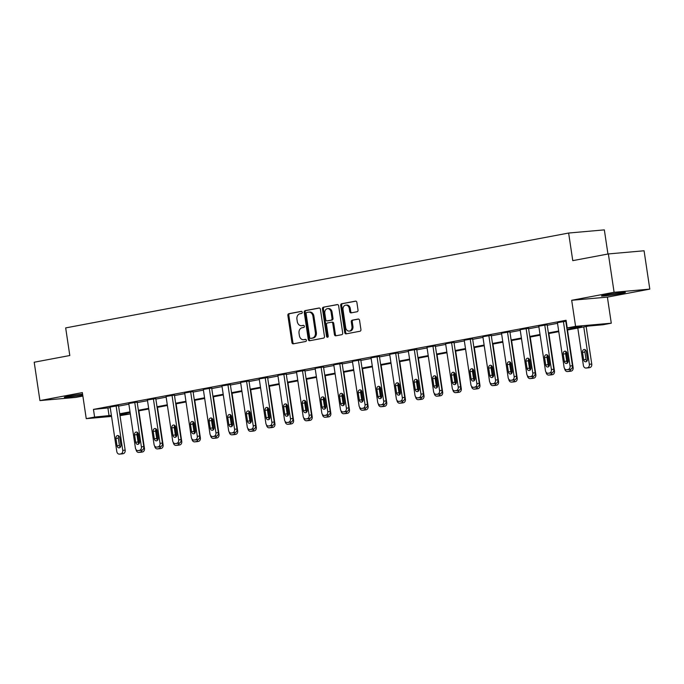 <?xml version="1.0" encoding="UTF-8"?>
<svg xmlns="http://www.w3.org/2000/svg" width="684" height="684" viewBox="0 0 684 684"><rect width="100%" height="100%" fill="white"/><g stroke="black" fill="none" stroke-linecap="round" stroke-linejoin="round"><path stroke-width="1.03" d="M302.251 312.255A1.069 0.838 -95.1 0 0 301.276 311.357L288.819 313.708A1.522 1.188 -95.1 0 0 287.87 315.435L291.923 342.539A1.522 1.188 -95.1 0 0 293.316 343.821L305.774 341.47A1.069 0.838 -95.1 0 0 305.457 339.367L303.85 339.666A4.873 3.813 -95.1 0 1 303.559 339.709A4.873 3.813 -95.1 0 1 299.378 335.562L299.036 333.296A4.873 3.813 -95.1 0 1 302.072 327.773L303.687 327.474A1.069 0.838 -95.1 0 0 303.371 325.362L301.755 325.669A4.873 3.813 -95.1 0 1 301.464 325.704A4.873 3.813 -95.1 0 1 297.284 321.557L296.942 319.3A4.873 3.813 -95.1 0 1 299.977 313.768L301.593 313.469A1.069 0.838 -95.1 0 0 302.251 312.255M605.904 294.855A12.115 0.581 171.5 0 0 601.45 295.984A12.115 0.581 171.5 0 0 608.307 295.488A12.115 0.581 171.5 0 0 620.961 293.53A12.115 0.581 171.5 0 0 625.407 292.401A12.115 0.581 171.5 0 0 618.558 292.897A12.115 0.581 171.5 0 0 605.904 294.855M82.567 394.078A12.115 0.581 171.5 0 0 68.776 396.173A12.115 0.581 171.5 0 0 64.322 397.301A12.115 0.581 171.5 0 0 70.563 396.874A12.115 0.581 171.5 0 0 82.713 395.044M357.065 311.75A1.522 1.188 -95.1 0 0 358.014 310.023L356.877 302.422A1.522 1.188 -95.1 0 0 355.483 301.131L341.641 303.747A1.522 1.188 -95.1 0 0 340.7 305.474L344.745 332.569A1.522 1.188 -95.1 0 0 346.147 333.86L359.981 331.244A1.522 1.188 -95.1 0 0 360.93 329.517L359.553 320.334A1.522 1.188 -95.1 0 0 358.159 319.052L352.234 320.172A1.522 1.188 -95.1 0 0 351.294 321.899L351.969 326.448A4.078 3.189 -95.1 0 1 349.191 331.099A4.078 3.189 -95.1 0 1 345.694 327.636L343.035 309.792A4.078 3.189 -95.1 0 1 345.805 305.141A4.078 3.189 -95.1 0 1 349.302 308.612L349.746 311.579A1.522 1.188 -95.1 0 0 351.148 312.87L357.065 311.75M608.367 253.935L644.071 250.772L649.8 289.118L614.095 292.282L608.367 253.935L572.764 260.647L568.635 233.039L65.673 327.91L69.802 355.518L34.2 362.229L39.928 400.585L82.345 392.582L86.244 418.659L94.606 417.078L93.46 409.408L566.078 320.266L567.224 327.935L575.586 326.353L611.282 323.199L602.92 324.772L588.445 326.054L567.121 330.081M614.095 292.282L571.687 300.285L575.586 326.353M320.411 309.296A1.522 1.188 -95.1 0 0 319.009 308.014L305.175 310.622A1.522 1.188 -95.1 0 0 304.226 312.349L308.279 339.452A1.522 1.188 -95.1 0 0 309.672 340.735L323.515 338.127A1.522 1.188 -95.1 0 0 324.464 336.4L320.411 309.296M323.412 307.184L337.246 304.577A1.522 1.188 -95.1 0 1 338.648 305.859L342.693 332.963A1.522 1.188 -95.1 0 1 341.743 334.69L335.827 335.801A1.522 1.188 -95.1 0 1 334.425 334.519L332.783 323.532A1.522 1.188 -95.1 0 0 331.389 322.241L327.456 322.985A1.522 1.188 -95.1 0 0 326.507 324.712L328.217 336.152A1.069 0.838 -95.1 0 1 326.576 336.468L322.463 308.911A1.522 1.188 -95.1 0 1 323.412 307.184L337.665 304.594M39.928 400.585L75.633 397.421L82.858 396.053M607.948 254.012L604.34 229.875L568.635 233.039M93.46 409.408L110.235 407.69M118.588 406.116L128.874 404.176M137.227 402.602L147.513 400.662M155.867 399.088L166.152 397.147M174.497 395.574L184.783 393.633M193.136 392.06L203.422 390.119M211.775 388.546L222.061 386.605M230.414 385.024L240.7 383.083M249.044 381.51L259.339 379.569M267.683 377.995L277.969 376.055M286.322 374.481L296.608 372.541M304.961 370.967L315.247 369.027M323.6 367.453L333.886 365.512M342.231 363.931L352.517 361.998M360.87 360.417L371.156 358.476M379.509 356.903L389.794 354.962M398.148 353.389L408.433 351.448M416.778 349.875L427.072 347.934M435.417 346.361L445.703 344.42M454.056 342.846L464.342 340.906M472.695 339.324L482.981 337.383M491.334 335.81L501.62 333.869M509.965 332.296L520.25 330.355M528.604 328.782L538.889 326.841M547.243 325.268L557.528 323.327M118.512 405.629L110.141 407.023M137.151 402.106L128.772 403.509M155.79 398.592L147.411 399.995M174.429 395.078L166.05 396.481M193.059 391.564L184.689 392.967M211.698 388.05L203.319 389.444M230.337 384.536L221.958 385.93M248.976 381.022L240.597 382.416M267.615 377.5L259.236 378.902M286.245 373.986L277.875 375.388M304.884 370.471L296.505 371.874M323.523 366.957L315.144 368.36M342.162 363.443L333.783 364.837M360.793 359.929L352.422 361.323M379.432 356.407L371.061 357.809M398.071 352.893L389.692 354.295M416.71 349.379L408.331 350.781M435.349 345.865L426.97 347.267M453.979 342.351L445.609 343.744M472.618 338.837L464.239 340.23M491.257 335.322L482.878 336.716M509.896 331.8L501.517 333.202M528.535 328.286L520.156 329.688M547.166 324.772L538.795 326.174M565.805 321.258L557.426 322.66M571.687 300.285L607.392 297.121L649.8 289.118M607.392 297.121L611.282 323.199M130.097 412.512L130.302 413.923L120.016 415.667M567.027 329.423L581.691 326.653L567.224 327.935M94.606 417.078L111.381 415.368M119.734 413.786L130.02 411.845M138.373 410.272L148.659 408.331M157.012 406.758L167.298 404.817M175.643 403.244L185.928 401.303M194.282 399.73L204.567 397.789M212.921 396.216L223.206 394.275M231.56 392.693L241.845 390.752M250.19 389.179L260.484 387.238M268.829 385.665L279.115 383.724M287.468 382.151L297.754 380.21M306.107 378.637L316.393 376.696M324.746 375.123L335.032 373.182M343.377 371.6L353.662 369.668M362.016 368.086L372.301 366.145M380.655 364.572L390.94 362.631M399.294 361.058L409.579 359.117M417.933 357.544L428.218 355.603M436.563 354.03L446.849 352.089M455.202 350.516L465.488 348.575M473.841 346.993L484.127 345.052M492.48 343.479L502.766 341.538M511.11 339.965L521.396 338.024M529.749 336.451L540.035 334.51M548.388 332.937L558.674 330.996M111.543 416.419L86.244 418.659M119.888 414.837L130.302 413.923M558.777 331.654L548.482 333.595M540.138 335.169L529.852 337.109M521.499 338.683L511.213 340.623M502.86 342.197L492.574 344.137M484.221 345.711L473.935 347.652M465.59 349.233L455.305 351.166M446.951 352.747L436.666 354.688M428.312 356.261L418.027 358.202M409.673 359.775L399.388 361.716M391.043 363.289L380.749 365.23M372.404 366.804L362.118 368.744M353.765 370.318L343.479 372.258M335.126 373.84L324.84 375.781M316.487 377.354L306.201 379.295M297.856 380.868L287.571 382.809M279.217 384.382L268.932 386.323M260.578 387.896L250.293 389.837M241.939 391.41L231.654 393.351M223.309 394.933L213.015 396.865M204.67 398.447L194.384 400.388M186.031 401.961L175.745 403.902M167.392 405.475L157.106 407.416M148.753 408.989L138.467 410.93M130.122 412.503L119.837 414.444M107.927 408.126L109.072 415.795M302.14 325.635A4.873 3.813 -95.1 0 0 302.431 325.618A4.873 3.813 -95.1 0 0 302.721 325.584L301.755 325.669M303.722 325.387L302.721 325.584M304.235 339.632A4.873 3.813 -95.1 0 0 304.525 339.623A4.873 3.813 -95.1 0 0 304.816 339.58L303.85 339.666M305.816 339.392L304.816 339.58M301.627 311.391L289.777 313.623A1.522 1.188 -95.1 0 0 288.836 315.35L292.88 342.453A1.522 1.188 -95.1 0 0 293.863 343.719M319.437 308.031L306.141 310.536A1.522 1.188 -95.1 0 0 305.192 312.263L309.245 339.367A1.522 1.188 -95.1 0 0 310.22 340.632M306.783 312.485A1.069 0.838 -95.1 0 0 306.116 313.7L309.672 337.486A1.069 0.838 -95.1 0 0 310.647 338.383L312.349 338.067A4.873 3.813 -95.1 0 0 315.384 332.535L312.956 316.282A4.873 3.813 -95.1 0 0 308.766 312.126A4.873 3.813 -95.1 0 0 308.484 312.169L306.783 312.485M311.485 338.315A1.069 0.838 -95.1 0 0 311.613 338.298L310.647 338.383M308.766 312.126L309.732 312.041A4.873 3.813 -95.1 0 1 313.913 316.196L316.35 332.45A4.873 3.813 -95.1 0 1 313.315 337.981L311.613 338.298M331.569 322.224L332.356 322.155A1.522 1.188 -95.1 0 1 333.749 323.447L335.391 334.433A1.522 1.188 -95.1 0 0 336.366 335.699M324.378 307.099A1.522 1.188 -95.1 0 0 323.429 308.826L327.542 336.383A1.069 0.838 -95.1 0 0 327.961 337.135M331.082 312.126A4.078 3.189 -95.1 0 0 327.585 308.655A4.078 3.189 -95.1 0 0 324.806 313.306L325.746 319.59A1.522 1.188 -95.1 0 0 327.14 320.873L331.073 320.138A1.522 1.188 -95.1 0 0 332.022 318.411L331.082 312.126L332.048 312.041A4.078 3.189 -95.1 0 0 328.551 308.569L327.585 308.655M327.927 320.805A1.522 1.188 -95.1 0 0 328.106 320.787L327.14 320.873M332.048 312.041L332.988 318.325A1.522 1.188 -95.1 0 1 332.039 320.052L328.106 320.787M345.805 305.141L346.771 305.055A4.078 3.189 -95.1 0 1 350.268 308.527L350.712 311.494A1.522 1.188 -95.1 0 0 351.687 312.768M349.191 331.099L350.157 331.013A4.078 3.189 -95.1 0 0 352.935 326.362L351.969 326.448M358.578 319.069L353.201 320.086A1.522 1.188 -95.1 0 0 352.251 321.813L352.935 326.362M355.902 301.148L342.607 303.662A1.522 1.188 -95.1 0 0 341.658 305.389L345.711 332.484A1.522 1.188 -95.1 0 0 346.685 333.758M141.998 450.115A3.104 2.428 -95.1 0 1 140.126 452.167L138.929 452.389A3.104 2.428 -95.1 0 1 138.741 452.415A3.104 2.428 -95.1 0 1 136.082 449.773L136.048 449.55M138.852 410.862L144.469 448.43A3.104 2.428 84.9 0 1 142.537 451.953L141.34 452.175A3.104 2.428 84.9 0 1 141.152 452.201A3.104 2.428 84.9 0 1 140.972 452.209M138.177 434.28A2.488 1.941 -95.1 0 0 137.638 436.469L138.681 443.42M138.45 434.562A2.488 1.941 -95.1 0 0 136.962 433.844M116.1 405.843L122.752 450.354A3.104 2.428 -95.1 0 1 120.82 453.868L119.632 454.099A3.104 2.428 -95.1 0 1 119.443 454.125A3.104 2.428 -95.1 0 1 116.784 451.483L110.133 406.963M121.675 453.919A3.104 2.428 84.9 0 0 121.855 453.911A3.104 2.428 84.9 0 0 122.043 453.885L123.24 453.654A3.104 2.428 84.9 0 0 125.163 450.14L118.503 405.569M120.854 445.036A2.488 1.941 84.9 0 1 119.161 447.866A2.488 1.941 84.9 0 1 117.032 445.754L115.929 438.393A2.488 1.941 84.9 0 1 117.622 435.554A2.488 1.941 84.9 0 1 119.751 437.674L120.854 445.036M120.324 447.225A2.488 1.941 84.9 0 1 119.443 445.541L118.341 438.179A2.488 1.941 84.9 0 1 118.879 435.99M160.629 446.601A3.104 2.428 -95.1 0 1 158.756 448.644L157.568 448.875A3.104 2.428 -95.1 0 1 157.38 448.901A3.104 2.428 -95.1 0 1 154.721 446.259L154.687 446.036M157.491 407.339L163.1 444.916A3.104 2.428 84.9 0 1 161.176 448.43L159.979 448.661A3.104 2.428 84.9 0 1 159.791 448.687A3.104 2.428 84.9 0 1 159.603 448.695M156.816 430.766A2.488 1.941 -95.1 0 0 156.277 432.955L157.32 439.906M157.089 431.048A2.488 1.941 -95.1 0 0 155.601 430.33M179.268 443.087A3.104 2.428 -95.1 0 1 177.395 445.13L176.198 445.361A3.104 2.428 -95.1 0 1 176.019 445.387A3.104 2.428 -95.1 0 1 173.351 442.745L173.326 442.522M176.121 403.825L181.739 441.402A3.104 2.428 84.9 0 1 179.806 444.916L178.618 445.147A3.104 2.428 84.9 0 1 178.43 445.173A3.104 2.428 84.9 0 1 178.242 445.173M175.455 427.252A2.488 1.941 -95.1 0 0 174.916 429.441L175.959 436.392M175.728 427.534A2.488 1.941 -95.1 0 0 174.24 426.816M134.739 402.32L141.391 446.84A3.104 2.428 -95.1 0 1 139.459 450.354L138.271 450.585A3.104 2.428 -95.1 0 1 138.083 450.611A3.104 2.428 -95.1 0 1 135.415 447.96L128.763 403.449M140.305 450.397A3.104 2.428 84.9 0 0 140.494 450.397A3.104 2.428 84.9 0 0 140.682 450.371L141.87 450.14A3.104 2.428 84.9 0 0 143.802 446.626L137.142 402.055M139.493 441.522A2.488 1.941 84.9 0 1 137.8 444.352A2.488 1.941 84.9 0 1 135.671 442.24L134.568 434.879A2.488 1.941 84.9 0 1 136.261 432.04A2.488 1.941 84.9 0 1 138.39 434.152L139.493 441.522M138.955 443.702A2.488 1.941 84.9 0 1 138.083 442.026L136.98 434.665A2.488 1.941 84.9 0 1 137.518 432.476M153.378 398.806L160.03 443.326A3.104 2.428 -95.1 0 1 158.098 446.84L156.901 447.062A3.104 2.428 -95.1 0 1 156.722 447.088A3.104 2.428 -95.1 0 1 154.054 444.446L147.402 399.935M158.945 446.883A3.104 2.428 84.9 0 0 159.133 446.874A3.104 2.428 84.9 0 0 159.312 446.849L160.509 446.626A3.104 2.428 84.9 0 0 162.441 443.112L155.781 398.533M158.132 437.999A2.488 1.941 84.9 0 1 156.439 440.838A2.488 1.941 84.9 0 1 154.302 438.726L153.207 431.365A2.488 1.941 84.9 0 1 154.9 428.526A2.488 1.941 84.9 0 1 157.029 430.638L158.132 437.999M157.594 440.188A2.488 1.941 84.9 0 1 156.722 438.512L155.619 431.151A2.488 1.941 84.9 0 1 156.149 428.962M197.907 439.573A3.104 2.428 -95.1 0 1 196.034 441.616L194.837 441.838A3.104 2.428 -95.1 0 1 194.658 441.864A3.104 2.428 -95.1 0 1 191.99 439.222L191.956 439.008M194.76 400.311L200.378 437.888A3.104 2.428 84.9 0 1 198.445 441.402L197.248 441.625A3.104 2.428 84.9 0 1 197.069 441.65A3.104 2.428 84.9 0 1 196.881 441.659M194.085 423.738A2.488 1.941 -95.1 0 0 193.555 425.927L194.589 432.878M194.367 424.02A2.488 1.941 -95.1 0 0 192.879 423.302M216.546 436.05A3.104 2.428 -95.1 0 1 214.673 438.102L213.476 438.324A3.104 2.428 -95.1 0 1 213.288 438.35A3.104 2.428 -95.1 0 1 210.629 435.708L210.595 435.494M213.399 396.797L219.017 434.366A3.104 2.428 84.9 0 1 217.084 437.888L215.887 438.111A3.104 2.428 84.9 0 1 215.708 438.136A3.104 2.428 84.9 0 1 215.52 438.145M212.724 420.224A2.488 1.941 -95.1 0 0 212.194 422.413L213.228 429.364M212.998 420.506A2.488 1.941 -95.1 0 0 211.51 419.788M235.176 432.536A3.104 2.428 -95.1 0 1 233.312 434.588L232.115 434.81A3.104 2.428 -95.1 0 1 231.927 434.836A3.104 2.428 -95.1 0 1 229.268 432.194L229.234 431.98M232.038 393.283L237.656 430.852A3.104 2.428 84.9 0 1 235.723 434.374L234.526 434.596A3.104 2.428 84.9 0 1 234.338 434.622A3.104 2.428 84.9 0 1 234.159 434.631M231.363 416.701A2.488 1.941 -95.1 0 0 230.824 418.89L231.867 425.85M231.637 416.983A2.488 1.941 -95.1 0 0 230.149 416.265M172.017 395.292L178.669 439.803A3.104 2.428 -95.1 0 1 176.737 443.326L175.54 443.548A3.104 2.428 -95.1 0 1 175.352 443.574A3.104 2.428 -95.1 0 1 172.693 440.932L166.041 396.421M177.583 443.369A3.104 2.428 84.9 0 0 177.772 443.36A3.104 2.428 84.9 0 0 177.951 443.335L179.148 443.112A3.104 2.428 84.9 0 0 181.08 439.59L174.42 395.019M176.763 434.485A2.488 1.941 84.9 0 1 175.07 437.324A2.488 1.941 84.9 0 1 172.941 435.212L171.846 427.842A2.488 1.941 84.9 0 1 173.531 425.012A2.488 1.941 84.9 0 1 175.668 427.124L176.763 434.485M176.233 436.674A2.488 1.941 84.9 0 1 175.352 434.998L174.258 427.628A2.488 1.941 84.9 0 1 174.788 425.448M190.648 391.778L197.3 436.289A3.104 2.428 -95.1 0 1 195.376 439.812L194.179 440.034A3.104 2.428 -95.1 0 1 193.991 440.06A3.104 2.428 -95.1 0 1 191.332 437.418L184.68 392.907M196.222 439.855A3.104 2.428 84.9 0 0 196.402 439.846A3.104 2.428 84.9 0 0 196.59 439.821L197.787 439.598A3.104 2.428 84.9 0 0 199.719 436.076L193.05 391.504M195.402 430.971A2.488 1.941 84.9 0 1 193.709 433.81A2.488 1.941 84.9 0 1 191.58 431.689L190.477 424.328A2.488 1.941 84.9 0 1 192.17 421.498A2.488 1.941 84.9 0 1 194.299 423.61L195.402 430.971M194.872 433.16A2.488 1.941 84.9 0 1 193.991 431.476L192.888 424.114A2.488 1.941 84.9 0 1 193.427 421.925M209.287 388.264L215.939 432.775A3.104 2.428 -95.1 0 1 214.007 436.298L212.818 436.52A3.104 2.428 -95.1 0 1 212.63 436.546A3.104 2.428 -95.1 0 1 209.971 433.904L203.31 389.393M214.853 436.341A3.104 2.428 84.9 0 0 215.041 436.332A3.104 2.428 84.9 0 0 215.229 436.307L216.426 436.084A3.104 2.428 84.9 0 0 218.35 432.562L211.689 387.99M214.041 427.457A2.488 1.941 84.9 0 1 212.348 430.296A2.488 1.941 84.9 0 1 210.219 428.175L209.116 420.814A2.488 1.941 84.9 0 1 210.809 417.984A2.488 1.941 84.9 0 1 212.938 420.096L214.041 427.457M213.502 429.646A2.488 1.941 84.9 0 1 212.63 427.962L211.527 420.6A2.488 1.941 84.9 0 1 212.066 418.411M253.815 429.022A3.104 2.428 -95.1 0 1 251.943 431.074L250.754 431.296A3.104 2.428 -95.1 0 1 250.566 431.322A3.104 2.428 -95.1 0 1 247.899 428.68L247.873 428.458M250.677 389.769L256.286 427.338A3.104 2.428 84.9 0 1 254.354 430.86L253.166 431.082A3.104 2.428 84.9 0 1 252.977 431.108A3.104 2.428 84.9 0 1 252.789 431.117M250.002 413.187A2.488 1.941 -95.1 0 0 249.463 415.376L250.506 422.336M250.276 413.469A2.488 1.941 -95.1 0 0 248.788 412.751M227.926 384.75L234.578 429.261A3.104 2.428 -95.1 0 1 232.646 432.775L231.448 433.006A3.104 2.428 -95.1 0 1 231.269 433.032A3.104 2.428 -95.1 0 1 228.601 430.39L221.949 385.87M233.492 432.827A3.104 2.428 84.9 0 0 233.68 432.818A3.104 2.428 84.9 0 0 233.868 432.792L235.057 432.562A3.104 2.428 84.9 0 0 236.989 429.048L230.328 384.476M232.68 423.943A2.488 1.941 84.9 0 1 230.987 426.773A2.488 1.941 84.9 0 1 228.858 424.661L227.755 417.3A2.488 1.941 84.9 0 1 229.448 414.461A2.488 1.941 84.9 0 1 231.577 416.582L232.68 423.943M232.141 426.132A2.488 1.941 84.9 0 1 231.269 424.448L230.166 417.086A2.488 1.941 84.9 0 1 230.696 414.897M272.454 425.508A3.104 2.428 -95.1 0 1 270.582 427.551L269.385 427.782A3.104 2.428 -95.1 0 1 269.205 427.808A3.104 2.428 -95.1 0 1 266.538 425.166L266.503 424.944M269.308 386.255L274.925 423.823A3.104 2.428 84.9 0 1 272.993 427.346L271.796 427.568A3.104 2.428 84.9 0 1 271.616 427.594A3.104 2.428 84.9 0 1 271.428 427.603M268.632 409.673A2.488 1.941 -95.1 0 0 268.102 411.862L269.137 418.813M268.915 409.955A2.488 1.941 -95.1 0 0 267.427 409.237M246.565 381.227L253.217 425.747A3.104 2.428 -95.1 0 1 251.284 429.261L250.088 429.492A3.104 2.428 -95.1 0 1 249.908 429.518A3.104 2.428 -95.1 0 1 247.24 426.876L240.588 382.356M252.131 429.313A3.104 2.428 84.9 0 0 252.319 429.304A3.104 2.428 84.9 0 0 252.499 429.278L253.696 429.048A3.104 2.428 84.9 0 0 255.628 425.534L248.967 380.962M251.31 420.429A2.488 1.941 84.9 0 1 249.626 423.259A2.488 1.941 84.9 0 1 247.488 421.147L246.394 413.786A2.488 1.941 84.9 0 1 248.087 410.947A2.488 1.941 84.9 0 1 250.216 413.068L251.31 420.429M250.78 422.618A2.488 1.941 84.9 0 1 249.899 420.934L248.805 413.572A2.488 1.941 84.9 0 1 249.335 411.383M291.093 421.994A3.104 2.428 -95.1 0 1 289.221 424.037L288.024 424.268A3.104 2.428 -95.1 0 1 287.844 424.294A3.104 2.428 -95.1 0 1 285.177 421.652L285.142 421.429M287.947 382.732L293.564 420.309A3.104 2.428 84.9 0 1 291.632 423.823L290.435 424.054A3.104 2.428 84.9 0 1 290.255 424.08A3.104 2.428 84.9 0 1 290.067 424.089M287.271 406.159A2.488 1.941 -95.1 0 0 286.741 408.348L287.776 415.299M287.545 406.441A2.488 1.941 -95.1 0 0 286.066 405.723M265.195 377.713L271.856 422.233A3.104 2.428 -95.1 0 1 269.923 425.747L268.726 425.978A3.104 2.428 -95.1 0 1 268.538 425.995A3.104 2.428 -95.1 0 1 265.879 423.353L259.227 378.842M270.77 425.79A3.104 2.428 84.9 0 0 270.958 425.79A3.104 2.428 84.9 0 0 271.138 425.764L272.335 425.534A3.104 2.428 84.9 0 0 274.267 422.019L267.606 377.44M269.949 416.907A2.488 1.941 84.9 0 1 268.256 419.745A2.488 1.941 84.9 0 1 266.127 417.633L265.024 410.272A2.488 1.941 84.9 0 1 266.717 407.433A2.488 1.941 84.9 0 1 268.855 409.545L269.949 416.907M269.419 419.095A2.488 1.941 84.9 0 1 268.538 417.42L267.444 410.058A2.488 1.941 84.9 0 1 267.974 407.869M309.732 418.48A3.104 2.428 -95.1 0 1 307.86 420.523L306.663 420.754A3.104 2.428 -95.1 0 1 306.475 420.78A3.104 2.428 -95.1 0 1 303.816 418.129L303.781 417.915M306.586 379.218L312.203 416.795A3.104 2.428 84.9 0 1 310.271 420.309L309.074 420.54A3.104 2.428 84.9 0 1 308.886 420.566A3.104 2.428 84.9 0 1 308.706 420.566M305.91 402.645A2.488 1.941 -95.1 0 0 305.38 404.834L306.415 411.785M306.184 402.927A2.488 1.941 -95.1 0 0 304.696 402.209M283.834 374.199L290.486 418.711A3.104 2.428 -95.1 0 1 288.554 422.233L287.365 422.456A3.104 2.428 -95.1 0 1 287.177 422.481A3.104 2.428 -95.1 0 1 284.518 419.839L277.866 375.328M289.409 422.276A3.104 2.428 84.9 0 0 289.589 422.267A3.104 2.428 84.9 0 0 289.777 422.242L290.974 422.019A3.104 2.428 84.9 0 0 292.897 418.505L286.237 373.926M288.588 413.392A2.488 1.941 84.9 0 1 286.895 416.231A2.488 1.941 84.9 0 1 284.766 414.119L283.663 406.758A2.488 1.941 84.9 0 1 285.356 403.919A2.488 1.941 84.9 0 1 287.485 406.031L288.588 413.392M288.058 415.581A2.488 1.941 84.9 0 1 287.177 413.906L286.074 406.544A2.488 1.941 84.9 0 1 286.613 404.355M328.363 414.966A3.104 2.428 -95.1 0 1 326.49 417.009L325.302 417.231A3.104 2.428 -95.1 0 1 325.114 417.257A3.104 2.428 -95.1 0 1 322.455 414.615L322.421 414.401M325.225 375.704L330.834 413.281A3.104 2.428 84.9 0 1 328.91 416.795L327.713 417.018A3.104 2.428 84.9 0 1 327.525 417.043A3.104 2.428 84.9 0 1 327.337 417.052M324.549 399.131A2.488 1.941 -95.1 0 0 324.011 401.32L325.054 408.271M324.823 399.413A2.488 1.941 -95.1 0 0 323.335 398.695M302.473 370.685L309.125 415.197A3.104 2.428 -95.1 0 1 307.193 418.719L306.004 418.941A3.104 2.428 -95.1 0 1 305.816 418.967A3.104 2.428 -95.1 0 1 303.149 416.325L296.497 371.814M308.039 418.762A3.104 2.428 84.9 0 0 308.228 418.753A3.104 2.428 84.9 0 0 308.416 418.728L309.604 418.505A3.104 2.428 84.9 0 0 311.536 414.983L304.876 370.412M307.227 409.878A2.488 1.941 84.9 0 1 305.534 412.717A2.488 1.941 84.9 0 1 303.405 410.605L302.302 403.235A2.488 1.941 84.9 0 1 303.995 400.405A2.488 1.941 84.9 0 1 306.124 402.517L307.227 409.878M306.688 412.067A2.488 1.941 84.9 0 1 305.816 410.391L304.713 403.021A2.488 1.941 84.9 0 1 305.252 400.833M347.002 411.443A3.104 2.428 -95.1 0 1 345.129 413.495L343.932 413.717A3.104 2.428 -95.1 0 1 343.753 413.743A3.104 2.428 -95.1 0 1 341.085 411.101L341.059 410.887M343.855 372.19L349.473 409.759A3.104 2.428 84.9 0 1 347.54 413.281L346.352 413.504A3.104 2.428 84.9 0 1 346.164 413.529A3.104 2.428 84.9 0 1 345.976 413.538M343.188 395.617A2.488 1.941 -95.1 0 0 342.65 397.797L343.693 404.757M343.462 395.899A2.488 1.941 -95.1 0 0 341.974 395.172M321.112 367.171L327.764 411.683A3.104 2.428 -95.1 0 1 325.832 415.205L324.635 415.427A3.104 2.428 -95.1 0 1 324.455 415.453A3.104 2.428 -95.1 0 1 321.788 412.811L315.136 368.3M326.678 415.248A3.104 2.428 84.9 0 0 326.867 415.239A3.104 2.428 84.9 0 0 327.046 415.214L328.243 414.991A3.104 2.428 84.9 0 0 330.175 411.469L323.515 366.898M325.866 406.364A2.488 1.941 84.9 0 1 324.173 409.203A2.488 1.941 84.9 0 1 322.036 407.083L320.941 399.721A2.488 1.941 84.9 0 1 322.634 396.891A2.488 1.941 84.9 0 1 324.763 399.003L325.866 406.364M325.327 408.553A2.488 1.941 84.9 0 1 324.455 406.869L323.352 399.507A2.488 1.941 84.9 0 1 323.883 397.318M365.641 407.929A3.104 2.428 -95.1 0 1 363.768 409.981L362.571 410.203A3.104 2.428 -95.1 0 1 362.392 410.229A3.104 2.428 -95.1 0 1 359.724 407.587L359.69 407.373M362.494 368.676L368.112 406.245A3.104 2.428 84.9 0 1 366.179 409.767L364.982 409.99A3.104 2.428 84.9 0 1 364.803 410.015A3.104 2.428 84.9 0 1 364.615 410.024M361.819 392.094A2.488 1.941 -95.1 0 0 361.289 394.283L362.323 401.243M362.101 392.377A2.488 1.941 -95.1 0 0 360.613 391.658M339.751 363.657L346.403 408.168A3.104 2.428 -95.1 0 1 344.471 411.691L343.274 411.913A3.104 2.428 -95.1 0 1 343.086 411.939A3.104 2.428 -95.1 0 1 340.427 409.297L333.775 364.786M345.317 411.734A3.104 2.428 84.9 0 0 345.506 411.725A3.104 2.428 84.9 0 0 345.685 411.7L346.882 411.477A3.104 2.428 84.9 0 0 348.814 407.955L342.154 363.384M344.497 402.85A2.488 1.941 84.9 0 1 342.804 405.68A2.488 1.941 84.9 0 1 340.675 403.569L339.58 396.207A2.488 1.941 84.9 0 1 341.265 393.368A2.488 1.941 84.9 0 1 343.402 395.489L344.497 402.85M343.966 405.039A2.488 1.941 84.9 0 1 343.086 403.355L341.991 395.993A2.488 1.941 84.9 0 1 342.522 393.804M384.28 404.415A3.104 2.428 -95.1 0 1 382.407 406.467L381.21 406.689A3.104 2.428 -95.1 0 1 381.022 406.715A3.104 2.428 -95.1 0 1 378.363 404.073L378.329 403.851M381.133 365.162L386.751 402.731A3.104 2.428 84.9 0 1 384.818 406.253L383.621 406.476A3.104 2.428 84.9 0 1 383.442 406.501A3.104 2.428 84.9 0 1 383.254 406.51M380.458 388.58A2.488 1.941 -95.1 0 0 379.928 390.769L380.962 397.72M380.731 388.863A2.488 1.941 -95.1 0 0 379.244 388.144M358.382 360.143L365.034 404.654A3.104 2.428 -95.1 0 1 363.11 408.168L361.913 408.399A3.104 2.428 -95.1 0 1 361.725 408.425A3.104 2.428 -95.1 0 1 359.066 405.783L352.414 361.263M363.956 408.22A3.104 2.428 84.9 0 0 364.136 408.211A3.104 2.428 84.9 0 0 364.324 408.186L365.521 407.955A3.104 2.428 84.9 0 0 367.453 404.441L360.784 359.869M363.136 399.336A2.488 1.941 84.9 0 1 361.443 402.166A2.488 1.941 84.9 0 1 359.314 400.054L358.211 392.693A2.488 1.941 84.9 0 1 359.904 389.854A2.488 1.941 84.9 0 1 362.033 391.975L363.136 399.336M362.606 401.525A2.488 1.941 84.9 0 1 361.725 399.841L360.622 392.479A2.488 1.941 84.9 0 1 361.161 390.29M402.91 400.901A3.104 2.428 -95.1 0 1 401.046 402.944L399.849 403.175A3.104 2.428 -95.1 0 1 399.661 403.201A3.104 2.428 -95.1 0 1 397.002 400.559L396.968 400.337M399.772 361.648L405.39 399.217A3.104 2.428 84.9 0 1 403.457 402.731L402.26 402.962A3.104 2.428 84.9 0 1 402.072 402.987A3.104 2.428 84.9 0 1 401.893 402.996M399.097 385.066A2.488 1.941 -95.1 0 0 398.558 387.255L399.601 394.206M399.37 385.349A2.488 1.941 -95.1 0 0 397.883 384.63M377.021 356.62L383.673 401.14A3.104 2.428 -95.1 0 1 381.74 404.654L380.552 404.885A3.104 2.428 -95.1 0 1 380.364 404.911A3.104 2.428 -95.1 0 1 377.705 402.26L371.044 357.749M382.587 404.697A3.104 2.428 84.9 0 0 382.775 404.697A3.104 2.428 84.9 0 0 382.963 404.671L384.16 404.441A3.104 2.428 84.9 0 0 386.084 400.927L379.423 356.355M381.775 395.822A2.488 1.941 84.9 0 1 380.082 398.652A2.488 1.941 84.9 0 1 377.953 396.54L376.85 389.179A2.488 1.941 84.9 0 1 378.543 386.34A2.488 1.941 84.9 0 1 380.672 388.452L381.775 395.822M381.236 398.011A2.488 1.941 84.9 0 1 380.364 396.327L379.261 388.965A2.488 1.941 84.9 0 1 379.8 386.776M421.549 397.387A3.104 2.428 -95.1 0 1 419.677 399.43L418.488 399.661A3.104 2.428 -95.1 0 1 418.3 399.687A3.104 2.428 -95.1 0 1 415.641 397.045L415.607 396.823M418.411 358.125L424.02 395.703A3.104 2.428 84.9 0 1 422.088 399.217L420.899 399.447A3.104 2.428 84.9 0 1 420.711 399.473A3.104 2.428 84.9 0 1 420.523 399.473M417.736 381.552A2.488 1.941 -95.1 0 0 417.197 383.741L418.24 390.692M418.009 381.834A2.488 1.941 -95.1 0 0 416.522 381.116M395.66 353.106L402.312 397.626A3.104 2.428 -95.1 0 1 400.379 401.14L399.182 401.363A3.104 2.428 -95.1 0 1 399.003 401.388A3.104 2.428 -95.1 0 1 396.335 398.746L389.683 354.235M401.226 401.183A3.104 2.428 84.9 0 0 401.414 401.175A3.104 2.428 84.9 0 0 401.602 401.149L402.791 400.927A3.104 2.428 84.9 0 0 404.723 397.413L398.062 352.833M400.414 392.3A2.488 1.941 84.9 0 1 398.721 395.138A2.488 1.941 84.9 0 1 396.592 393.026L395.489 385.665A2.488 1.941 84.9 0 1 397.182 382.826A2.488 1.941 84.9 0 1 399.311 384.938L400.414 392.3M399.875 394.488A2.488 1.941 84.9 0 1 399.003 392.813L397.9 385.451A2.488 1.941 84.9 0 1 398.43 383.262M440.188 393.873A3.104 2.428 -95.1 0 1 438.316 395.916L437.119 396.139A3.104 2.428 -95.1 0 1 436.939 396.164A3.104 2.428 -95.1 0 1 434.272 393.522L434.237 393.309M437.042 354.611L442.659 392.188A3.104 2.428 84.9 0 1 440.727 395.703L439.538 395.933A3.104 2.428 84.9 0 1 439.35 395.951A3.104 2.428 84.9 0 1 439.162 395.959M436.366 378.038A2.488 1.941 -95.1 0 0 435.836 380.227L436.879 387.178M436.648 378.32A2.488 1.941 -95.1 0 0 435.161 377.602M414.299 349.592L420.951 394.104A3.104 2.428 -95.1 0 1 419.018 397.626L417.821 397.849A3.104 2.428 -95.1 0 1 417.642 397.874A3.104 2.428 -95.1 0 1 414.974 395.232L408.322 350.721M419.865 397.669A3.104 2.428 84.9 0 0 420.053 397.661A3.104 2.428 84.9 0 0 420.233 397.635L421.429 397.413A3.104 2.428 84.9 0 0 423.362 393.89L416.701 349.319M419.044 388.786A2.488 1.941 84.9 0 1 417.36 391.624A2.488 1.941 84.9 0 1 415.222 389.512L414.128 382.142A2.488 1.941 84.9 0 1 415.821 379.312A2.488 1.941 84.9 0 1 417.95 381.424L419.044 388.786M418.514 390.974A2.488 1.941 84.9 0 1 417.633 389.299L416.539 381.937A2.488 1.941 84.9 0 1 417.069 379.748M458.827 390.359A3.104 2.428 -95.1 0 1 456.955 392.402L455.758 392.625A3.104 2.428 -95.1 0 1 455.578 392.65A3.104 2.428 -95.1 0 1 452.911 390.008L452.876 389.794M455.681 351.097L461.298 388.666A3.104 2.428 84.9 0 1 459.366 392.188L458.169 392.411A3.104 2.428 84.9 0 1 457.989 392.436A3.104 2.428 84.9 0 1 457.801 392.445M455.005 374.524A2.488 1.941 -95.1 0 0 454.475 376.713L455.51 383.664M455.279 374.806A2.488 1.941 -95.1 0 0 453.8 374.088M432.929 346.078L439.59 390.59A3.104 2.428 -95.1 0 1 437.657 394.112L436.46 394.335A3.104 2.428 -95.1 0 1 436.272 394.36A3.104 2.428 -95.1 0 1 433.613 391.718L426.961 347.207M438.504 394.155A3.104 2.428 84.9 0 0 438.692 394.146A3.104 2.428 84.9 0 0 438.871 394.121L440.069 393.898A3.104 2.428 84.9 0 0 442.001 390.376L435.34 345.805M437.683 385.272A2.488 1.941 84.9 0 1 435.99 388.11A2.488 1.941 84.9 0 1 433.861 385.99L432.758 378.628A2.488 1.941 84.9 0 1 434.451 375.798A2.488 1.941 84.9 0 1 436.589 377.91L437.683 385.272M437.153 387.46A2.488 1.941 84.9 0 1 436.272 385.776L435.178 378.414A2.488 1.941 84.9 0 1 435.708 376.226M477.466 386.836A3.104 2.428 -95.1 0 1 475.594 388.888L474.397 389.111A3.104 2.428 -95.1 0 1 474.209 389.136A3.104 2.428 -95.1 0 1 471.55 386.494L471.515 386.28M474.32 347.583L479.937 385.152A3.104 2.428 84.9 0 1 478.005 388.674L476.808 388.897A3.104 2.428 84.9 0 1 476.62 388.922A3.104 2.428 84.9 0 1 476.44 388.931M473.644 371.002A2.488 1.941 -95.1 0 0 473.114 373.19L474.149 380.15M473.918 371.292A2.488 1.941 -95.1 0 0 472.43 370.566M451.568 342.564L458.22 387.076A3.104 2.428 -95.1 0 1 456.288 390.598L455.099 390.821A3.104 2.428 -95.1 0 1 454.911 390.846A3.104 2.428 -95.1 0 1 452.252 388.204L445.6 343.693M457.143 390.641A3.104 2.428 84.9 0 0 457.322 390.632A3.104 2.428 84.9 0 0 457.511 390.607L458.707 390.384A3.104 2.428 84.9 0 0 460.631 386.862L453.971 342.291M456.322 381.757A2.488 1.941 84.9 0 1 454.629 384.596A2.488 1.941 84.9 0 1 452.5 382.476L451.397 375.114A2.488 1.941 84.9 0 1 453.09 372.284A2.488 1.941 84.9 0 1 455.219 374.396L456.322 381.757M455.792 383.946A2.488 1.941 84.9 0 1 454.911 382.262L453.808 374.9A2.488 1.941 84.9 0 1 454.347 372.712M496.097 383.322A3.104 2.428 -95.1 0 1 494.224 385.374L493.036 385.596A3.104 2.428 -95.1 0 1 492.848 385.622A3.104 2.428 -95.1 0 1 490.189 382.98L490.154 382.766M492.959 344.069L498.568 381.638A3.104 2.428 84.9 0 1 496.644 385.16L495.447 385.383A3.104 2.428 84.9 0 1 495.259 385.408A3.104 2.428 84.9 0 1 495.071 385.417M492.283 367.488A2.488 1.941 -95.1 0 0 491.745 369.676L492.788 376.636M492.557 367.77A2.488 1.941 -95.1 0 0 491.069 367.051M470.207 339.05L476.859 383.562A3.104 2.428 -95.1 0 1 474.927 387.076L473.738 387.306A3.104 2.428 -95.1 0 1 473.55 387.332A3.104 2.428 -95.1 0 1 470.883 384.69L464.231 340.17M475.773 387.127A3.104 2.428 84.9 0 0 475.961 387.118A3.104 2.428 84.9 0 0 476.149 387.093L477.338 386.862A3.104 2.428 84.9 0 0 479.27 383.348L472.61 338.777M474.961 378.243A2.488 1.941 84.9 0 1 473.268 381.073A2.488 1.941 84.9 0 1 471.139 378.962L470.036 371.6A2.488 1.941 84.9 0 1 471.729 368.762A2.488 1.941 84.9 0 1 473.858 370.882L474.961 378.243M474.422 380.432A2.488 1.941 84.9 0 1 473.55 378.748L472.447 371.386A2.488 1.941 84.9 0 1 472.986 369.198M514.736 379.808A3.104 2.428 -95.1 0 1 512.863 381.86L511.666 382.082A3.104 2.428 -95.1 0 1 511.487 382.108A3.104 2.428 -95.1 0 1 508.819 379.466L508.793 379.244M511.589 340.555L517.207 378.124A3.104 2.428 84.9 0 1 515.274 381.646L514.086 381.869A3.104 2.428 84.9 0 1 513.898 381.894A3.104 2.428 84.9 0 1 513.71 381.903M510.922 363.974A2.488 1.941 -95.1 0 0 510.384 366.162L511.427 373.113M511.196 364.256A2.488 1.941 -95.1 0 0 509.708 363.537M488.846 335.536L495.498 380.048A3.104 2.428 -95.1 0 1 493.566 383.562L492.369 383.792A3.104 2.428 -95.1 0 1 492.189 383.818A3.104 2.428 -95.1 0 1 489.522 381.176L482.87 336.656M494.412 383.613A3.104 2.428 84.9 0 0 494.6 383.604A3.104 2.428 84.9 0 0 494.78 383.579L495.977 383.348A3.104 2.428 84.9 0 0 497.909 379.834L491.249 335.263M493.6 374.729A2.488 1.941 84.9 0 1 491.907 377.559A2.488 1.941 84.9 0 1 489.77 375.448L488.675 368.086A2.488 1.941 84.9 0 1 490.368 365.247A2.488 1.941 84.9 0 1 492.497 367.368L493.6 374.729M493.061 376.918A2.488 1.941 84.9 0 1 492.189 375.234L491.086 367.872A2.488 1.941 84.9 0 1 491.616 365.683M533.375 376.294A3.104 2.428 -95.1 0 1 531.502 378.337L530.305 378.568A3.104 2.428 -95.1 0 1 530.126 378.594A3.104 2.428 -95.1 0 1 527.458 375.952L527.424 375.73M530.228 337.032L535.846 374.61A3.104 2.428 84.9 0 1 533.913 378.124L532.716 378.355A3.104 2.428 84.9 0 1 532.537 378.38A3.104 2.428 84.9 0 1 532.349 378.389M529.553 360.459A2.488 1.941 -95.1 0 0 529.023 362.648L530.057 369.599M529.835 360.742A2.488 1.941 -95.1 0 0 528.347 360.023M507.485 332.014L514.137 376.533A3.104 2.428 -95.1 0 1 512.205 380.048L511.008 380.278A3.104 2.428 -95.1 0 1 510.828 380.304A3.104 2.428 -95.1 0 1 508.161 377.654L501.509 333.142M513.051 380.09A3.104 2.428 84.9 0 0 513.239 380.09A3.104 2.428 84.9 0 0 513.419 380.065L514.616 379.834A3.104 2.428 84.9 0 0 516.548 376.32L509.888 331.74M512.231 371.215A2.488 1.941 84.9 0 1 510.538 374.045A2.488 1.941 84.9 0 1 508.409 371.934L507.314 364.572A2.488 1.941 84.9 0 1 508.999 361.733A2.488 1.941 84.9 0 1 511.136 363.845L512.231 371.215M511.7 373.396A2.488 1.941 84.9 0 1 510.82 371.72L509.725 364.358A2.488 1.941 84.9 0 1 510.255 362.169M552.014 372.78A3.104 2.428 -95.1 0 1 550.141 374.823L548.944 375.054A3.104 2.428 -95.1 0 1 548.756 375.08A3.104 2.428 -95.1 0 1 546.097 372.429L546.063 372.216M548.867 333.518L554.485 371.096A3.104 2.428 84.9 0 1 552.552 374.61L551.355 374.841A3.104 2.428 84.9 0 1 551.176 374.866A3.104 2.428 84.9 0 1 550.988 374.866M548.192 356.945A2.488 1.941 -95.1 0 0 547.662 359.134L548.696 366.085M548.465 357.228A2.488 1.941 -95.1 0 0 546.978 356.509M526.116 328.5L532.768 373.011A3.104 2.428 -95.1 0 1 530.844 376.533L529.647 376.756A3.104 2.428 -95.1 0 1 529.459 376.781A3.104 2.428 -95.1 0 1 526.8 374.139L520.148 329.628M531.69 376.576A3.104 2.428 84.9 0 0 531.87 376.568A3.104 2.428 84.9 0 0 532.058 376.542L533.255 376.32A3.104 2.428 84.9 0 0 535.187 372.806L528.518 328.226M530.87 367.693A2.488 1.941 84.9 0 1 529.177 370.531A2.488 1.941 84.9 0 1 527.048 368.419L525.945 361.058A2.488 1.941 84.9 0 1 527.638 358.219A2.488 1.941 84.9 0 1 529.767 360.331L530.87 367.693M530.339 369.882A2.488 1.941 84.9 0 1 529.459 368.206L528.356 360.844A2.488 1.941 84.9 0 1 528.894 358.655M570.644 369.266A3.104 2.428 -95.1 0 1 568.78 371.309L567.583 371.532A3.104 2.428 -95.1 0 1 567.395 371.557A3.104 2.428 -95.1 0 1 564.736 368.915L564.702 368.702M567.506 330.004L573.124 367.582A3.104 2.428 84.9 0 1 571.191 371.096L569.994 371.318A3.104 2.428 84.9 0 1 569.806 371.344A3.104 2.428 84.9 0 1 569.627 371.352M566.831 353.431A2.488 1.941 -95.1 0 0 566.292 355.62L567.335 362.571M567.104 353.714A2.488 1.941 -95.1 0 0 565.617 352.995M544.755 324.986L551.407 369.497A3.104 2.428 -95.1 0 1 549.474 373.019L548.286 373.242A3.104 2.428 -95.1 0 1 548.098 373.267A3.104 2.428 -95.1 0 1 545.439 370.625L538.778 326.114M550.321 373.062A3.104 2.428 84.9 0 0 550.509 373.054A3.104 2.428 84.9 0 0 550.697 373.028L551.894 372.806A3.104 2.428 84.9 0 0 553.818 369.283L547.157 324.712M549.509 364.179A2.488 1.941 84.9 0 1 547.816 367.017A2.488 1.941 84.9 0 1 545.687 364.905L544.584 357.535A2.488 1.941 84.9 0 1 546.277 354.705A2.488 1.941 84.9 0 1 548.406 356.817L549.509 364.179M548.97 366.368A2.488 1.941 84.9 0 1 548.098 364.692L546.995 357.322A2.488 1.941 84.9 0 1 547.533 355.141M583.768 326.935L589.343 364.273A3.104 2.428 -95.1 0 1 587.411 367.795L586.222 368.018A3.104 2.428 -95.1 0 1 586.034 368.043A3.104 2.428 -95.1 0 1 583.375 365.401L577.792 328.063M586.145 326.49L591.754 364.059A3.104 2.428 84.9 0 1 589.822 367.582L588.633 367.804A3.104 2.428 84.9 0 1 588.445 367.83A3.104 2.428 84.9 0 1 588.257 367.838M585.47 349.917A2.488 1.941 -95.1 0 0 584.931 352.098L586.034 359.468A2.488 1.941 -95.1 0 0 586.906 361.143M587.445 358.955L586.342 351.593A2.488 1.941 -95.1 0 0 584.213 349.481A2.488 1.941 -95.1 0 0 582.52 352.311L583.623 359.681A2.488 1.941 -95.1 0 0 585.752 361.793A2.488 1.941 -95.1 0 0 587.445 358.955M563.394 321.471L570.046 365.983A3.104 2.428 -95.1 0 1 568.113 369.505L566.916 369.728A3.104 2.428 -95.1 0 1 566.737 369.753A3.104 2.428 -95.1 0 1 564.069 367.111L557.417 322.6M568.96 369.548A3.104 2.428 84.9 0 0 569.148 369.54A3.104 2.428 84.9 0 0 569.336 369.514L570.524 369.292A3.104 2.428 84.9 0 0 572.457 365.769L565.796 321.198M568.148 360.665A2.488 1.941 84.9 0 1 566.455 363.503A2.488 1.941 84.9 0 1 564.326 361.383L563.223 354.021A2.488 1.941 84.9 0 1 564.916 351.191A2.488 1.941 84.9 0 1 567.045 353.303L568.148 360.665M567.609 362.853A2.488 1.941 84.9 0 1 566.737 361.169L565.634 353.808A2.488 1.941 84.9 0 1 566.172 351.619M292.88 342.453L291.923 342.539M288.836 315.35L287.87 315.435M289.777 313.623L288.819 313.708M309.245 339.367L308.279 339.452M305.192 312.263L304.226 312.349M306.141 310.536L305.175 310.622M313.315 337.981L312.349 338.067M316.35 332.45L315.384 332.535M313.913 316.196L312.956 316.282M335.391 334.433L334.425 334.519M333.749 323.447L332.783 323.532M327.542 336.383L326.576 336.468M323.429 308.826L322.463 308.911M332.039 320.052L331.073 320.138M332.988 318.325L332.022 318.411M350.712 311.494L349.746 311.579M350.268 308.527L349.302 308.612M352.251 321.813L351.294 321.899M353.201 320.086L352.234 320.172M345.711 332.484L344.745 332.569M341.658 305.389L340.7 305.474M342.607 303.662L341.641 303.747M143.623 448.507L144.469 448.43M138.929 452.389L141.34 452.175M140.126 452.167L142.537 451.953M125.163 450.14L122.752 450.354M123.24 453.654L120.82 453.868M122.043 453.885L119.632 454.099M117.032 445.754L119.443 445.541M115.929 438.393L118.341 438.179M162.253 444.993L163.1 444.916M157.568 448.875L159.979 448.661M158.756 448.644L161.176 448.43M180.892 441.479L181.739 441.402M176.198 445.361L178.618 445.147M177.395 445.13L179.806 444.916M143.802 446.626L141.391 446.84M141.87 450.14L139.459 450.354M140.682 450.371L138.271 450.585M135.671 442.24L138.083 442.026M134.568 434.879L136.98 434.665M162.441 443.112L160.03 443.326M160.509 446.626L158.098 446.84M159.312 446.849L156.901 447.062M154.302 438.726L156.722 438.512M153.207 431.365L155.619 431.151M199.531 437.957L200.378 437.888M194.837 441.838L197.248 441.625M196.034 441.616L198.445 441.402M218.17 434.443L219.017 434.366M213.476 438.324L215.887 438.111M214.673 438.102L217.084 437.888M236.809 430.929L237.656 430.852M232.115 434.81L234.526 434.596M233.312 434.588L235.723 434.374M181.08 439.59L178.669 439.803M179.148 443.112L176.737 443.326M177.951 443.335L175.54 443.548M172.941 435.212L175.352 434.998M171.846 427.842L174.258 427.628M199.719 436.076L197.3 436.289M197.787 439.598L195.376 439.812M196.59 439.821L194.179 440.034M191.58 431.689L193.991 431.476M190.477 424.328L192.888 424.114M218.35 432.562L215.939 432.775M216.426 436.084L214.007 436.298M215.229 436.307L212.818 436.52M210.219 428.175L212.63 427.962M209.116 420.814L211.527 420.6M255.44 427.414L256.286 427.338M250.754 431.296L253.166 431.082M251.943 431.074L254.354 430.86M236.989 429.048L234.578 429.261M235.057 432.562L232.646 432.775M233.868 432.792L231.448 433.006M228.858 424.661L231.269 424.448M227.755 417.3L230.166 417.086M274.079 423.9L274.925 423.823M269.385 427.782L271.796 427.568M270.582 427.551L272.993 427.346M255.628 425.534L253.217 425.747M253.696 429.048L251.284 429.261M252.499 429.278L250.088 429.492M247.488 421.147L249.899 420.934M246.394 413.786L248.805 413.572M292.718 420.386L293.564 420.309M288.024 424.268L290.435 424.054M289.221 424.037L291.632 423.823M274.267 422.019L271.856 422.233M272.335 425.534L269.923 425.747M271.138 425.764L268.726 425.978M266.127 417.633L268.538 417.42M265.024 410.272L267.444 410.058M311.357 416.864L312.203 416.795M306.663 420.754L309.074 420.54M307.86 420.523L310.271 420.309M292.897 418.505L290.486 418.711M290.974 422.019L288.554 422.233M289.777 422.242L287.365 422.456M284.766 414.119L287.177 413.906M283.663 406.758L286.074 406.544M329.987 413.35L330.834 413.281M325.302 417.231L327.713 417.018M326.49 417.009L328.91 416.795M311.536 414.983L309.125 415.197M309.604 418.505L307.193 418.719M308.416 418.728L306.004 418.941M303.405 410.605L305.816 410.391M302.302 403.235L304.713 403.021M348.626 409.836L349.473 409.759M343.932 413.717L346.352 413.504M345.129 413.495L347.54 413.281M330.175 411.469L327.764 411.683M328.243 414.991L325.832 415.205M327.046 415.214L324.635 415.427M322.036 407.083L324.455 406.869M320.941 399.721L323.352 399.507M367.265 406.322L368.112 406.245M362.571 410.203L364.982 409.99M363.768 409.981L366.179 409.767M348.814 407.955L346.403 408.168M346.882 411.477L344.471 411.691M345.685 411.7L343.274 411.913M340.675 403.569L343.086 403.355M339.58 396.207L341.991 395.993M385.904 402.808L386.751 402.731M381.21 406.689L383.621 406.476M382.407 406.467L384.818 406.253M367.453 404.441L365.034 404.654M365.521 407.955L363.11 408.168M364.324 408.186L361.913 408.399M359.314 400.054L361.725 399.841M358.211 392.693L360.622 392.479M404.543 399.294L405.39 399.217M399.849 403.175L402.26 402.962M401.046 402.944L403.457 402.731M386.084 400.927L383.673 401.14M384.16 404.441L381.74 404.654M382.963 404.671L380.552 404.885M377.953 396.54L380.364 396.327M376.85 389.179L379.261 388.965M423.174 395.779L424.02 395.703M418.488 399.661L420.899 399.447M419.677 399.43L422.088 399.217M404.723 397.413L402.312 397.626M402.791 400.927L400.379 401.14M401.602 401.149L399.182 401.363M396.592 393.026L399.003 392.813M395.489 385.665L397.9 385.451M441.813 392.257L442.659 392.188M437.119 396.139L439.538 395.933M438.316 395.916L440.727 395.703M423.362 393.89L420.951 394.104M421.429 397.413L419.018 397.626M420.233 397.635L417.821 397.849M415.222 389.512L417.633 389.299M414.128 382.142L416.539 381.937M460.452 388.743L461.298 388.666M455.758 392.625L458.169 392.411M456.955 392.402L459.366 392.188M442.001 390.376L439.59 390.59M440.069 393.898L437.657 394.112M438.871 394.121L436.46 394.335M433.861 385.99L436.272 385.776M432.758 378.628L435.178 378.414M479.091 385.229L479.937 385.152M474.397 389.111L476.808 388.897M475.594 388.888L478.005 388.674M460.631 386.862L458.22 387.076M458.707 390.384L456.288 390.598M457.511 390.607L455.099 390.821M452.5 382.476L454.911 382.262M451.397 375.114L453.808 374.9M497.73 381.715L498.568 381.638M493.036 385.596L495.447 385.383M494.224 385.374L496.644 385.16M479.27 383.348L476.859 383.562M477.338 386.862L474.927 387.076M476.149 387.093L473.738 387.306M471.139 378.962L473.55 378.748M470.036 371.6L472.447 371.386M516.36 378.201L517.207 378.124M511.666 382.082L514.086 381.869M512.863 381.86L515.274 381.646M497.909 379.834L495.498 380.048M495.977 383.348L493.566 383.562M494.78 383.579L492.369 383.792M489.77 375.448L492.189 375.234M488.675 368.086L491.086 367.872M534.999 374.687L535.846 374.61M530.305 378.568L532.716 378.355M531.502 378.337L533.913 378.124M516.548 376.32L514.137 376.533M514.616 379.834L512.205 380.048M513.419 380.065L511.008 380.278M508.409 371.934L510.82 371.72M507.314 364.572L509.725 364.358M553.638 371.164L554.485 371.096M548.944 375.054L551.355 374.841M550.141 374.823L552.552 374.61M535.187 372.806L532.768 373.011M533.255 376.32L530.844 376.533M532.058 376.542L529.647 376.756M527.048 368.419L529.459 368.206M525.945 361.058L528.356 360.844M572.277 367.65L573.124 367.582M567.583 371.532L569.994 371.318M568.78 371.309L571.191 371.096M553.818 369.283L551.407 369.497M551.894 372.806L549.474 373.019M550.697 373.028L548.286 373.242M545.687 364.905L548.098 364.692M544.584 357.535L546.995 357.322M589.343 364.273L591.754 364.059M586.222 368.018L588.633 367.804M587.411 367.795L589.822 367.582M586.034 359.468L583.623 359.681M584.931 352.098L582.52 352.311M572.457 365.769L570.046 365.983M570.524 369.292L568.113 369.505M569.336 369.514L566.916 369.728M564.326 361.383L566.737 361.169M563.223 354.021L565.634 353.808M302.431 325.618L301.464 325.704M304.525 339.623L303.559 339.709M311.553 338.306L310.587 338.392M332.441 322.147L331.475 322.232M328.021 320.805L327.055 320.89M138.741 452.415L141.152 452.201M121.855 453.911L119.443 454.125M157.38 448.901L159.791 448.687M176.019 445.387L178.43 445.173M140.494 450.397L138.083 450.611M159.133 446.874L156.722 447.088M194.658 441.864L197.069 441.65M213.288 438.35L215.708 438.136M231.927 434.836L234.338 434.622M177.772 443.36L175.352 443.574M196.402 439.846L193.991 440.06M215.041 436.332L212.63 436.546M250.566 431.322L252.977 431.108M233.68 432.818L231.269 433.032M269.205 427.808L271.616 427.594M252.319 429.304L249.908 429.518M287.844 424.294L290.255 424.08M270.958 425.79L268.538 425.995M306.475 420.78L308.886 420.566M289.589 422.267L287.177 422.481M325.114 417.257L327.525 417.043M308.228 418.753L305.816 418.967M343.753 413.743L346.164 413.529M326.867 415.239L324.455 415.453M362.392 410.229L364.803 410.015M345.506 411.725L343.086 411.939M381.022 406.715L383.442 406.501M364.136 408.211L361.725 408.425M399.661 403.201L402.072 402.987M382.775 404.697L380.364 404.911M418.3 399.687L420.711 399.473M401.414 401.175L399.003 401.388M436.939 396.164L439.35 395.951M420.053 397.661L417.642 397.874M455.578 392.65L457.989 392.436M438.692 394.146L436.272 394.36M474.209 389.136L476.62 388.922M457.322 390.632L454.911 390.846M492.848 385.622L495.259 385.408M475.961 387.118L473.55 387.332M511.487 382.108L513.898 381.894M494.6 383.604L492.189 383.818M530.126 378.594L532.537 378.38M513.239 380.09L510.828 380.304M548.756 375.08L551.176 374.866M531.87 376.568L529.459 376.781M567.395 371.557L569.806 371.344M550.509 373.054L548.098 373.267M586.034 368.043L588.445 367.83M569.148 369.54L566.737 369.753"/></g></svg>
